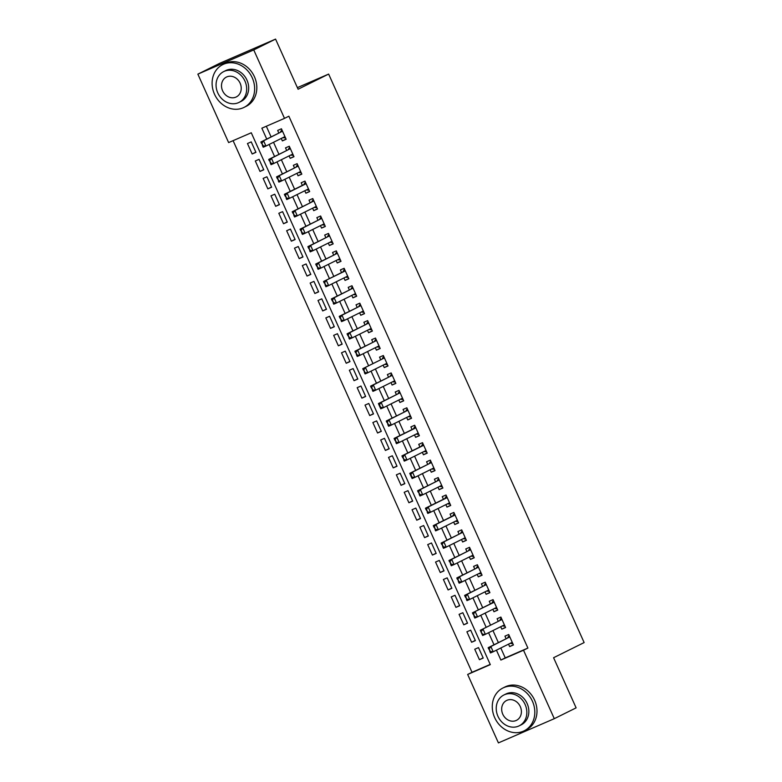 <?xml version="1.0" encoding="UTF-8"?>
<svg xmlns="http://www.w3.org/2000/svg" width="782" height="782" viewBox="0 0 782 782"><rect width="100%" height="100%" fill="white"/><g stroke="black" fill="none" stroke-linecap="round" stroke-linejoin="round"><path stroke-width="1.17" d="M197.866 74.143L219.683 63.322L275.567 39.1L298.098 89.236L328.645 74.085L584.134 642.569L553.588 657.721L576.119 707.857L554.291 718.678L498.417 742.9L467.656 674.455L490.304 664.632L251.276 132.774L228.627 142.588L197.866 74.143L253.739 49.921L284.501 118.365L261.853 128.189L266.75 139.088M233.095 140.652L472.015 672.295L467.656 674.455M281.266 138.443L282.37 140.897L286.144 139.264L281.442 128.795L277.669 130.438L278.861 133.077M289.105 155.882L290.21 158.335L293.983 156.703L289.281 146.234L285.508 147.876L286.691 150.515M296.945 173.321L298.05 175.774L301.823 174.142L297.121 163.673L293.348 165.315L294.531 167.954M304.785 190.759L305.879 193.213L309.662 191.57L304.96 181.111L301.178 182.753L302.37 185.393M312.614 208.198L313.719 210.651L317.492 209.009L312.79 198.55L309.017 200.182L310.21 202.831M320.454 225.636L321.558 228.09L325.332 226.448L320.63 215.988L316.857 217.621L318.039 220.27M328.293 243.075L329.398 245.528L333.171 243.886L328.469 233.427L324.686 235.059L325.879 237.708M336.133 260.514L337.228 262.967L341.011 261.325L336.299 250.866L332.526 252.498L333.719 255.147M343.963 277.952L345.067 280.406L348.84 278.763L344.139 268.304L340.365 269.937L341.548 272.586M351.802 295.391L352.907 297.844L356.68 296.202L351.978 285.743L348.205 287.375L349.388 290.024M359.642 312.829L360.746 315.283L364.52 313.641L359.818 303.181L356.035 304.814L357.227 307.463M367.481 330.268L368.576 332.721L372.349 331.079L367.648 320.62L363.874 322.252L365.067 324.901M375.311 347.707L376.416 350.15L380.189 348.518L375.487 338.059L371.714 339.691L372.897 342.33M383.151 365.145L384.255 367.589L388.028 365.956L383.327 355.497L379.553 357.13L380.736 359.769M390.99 382.584L392.085 385.027L395.868 383.395L391.166 372.936L387.383 374.568L388.576 377.207M398.83 400.022L399.925 402.466L403.698 400.834L398.996 390.374L395.223 392.007L396.415 394.646M406.66 417.461L407.764 419.905L411.537 418.272L406.836 407.803L403.062 409.445L404.245 412.085M414.499 434.9L415.604 437.343L419.377 435.711L414.675 425.242L410.902 426.884L412.085 429.523M422.339 452.338L423.433 454.782L427.216 453.149L422.515 442.68L418.732 444.323L419.924 446.962M430.178 469.777L431.273 472.22L435.046 470.588L430.344 460.119L426.571 461.761L427.764 464.4M438.008 487.215L439.113 489.659L442.886 488.027L438.184 477.558L434.411 479.2L435.594 481.839M445.848 504.644L446.952 507.098L450.725 505.465L446.023 494.996L442.25 496.638L443.433 499.278M453.687 522.083L454.782 524.536L458.565 522.904L453.863 512.435L450.08 514.077L451.273 516.716M461.527 539.521L462.621 541.975L466.395 540.342L461.693 529.873L457.92 531.516L459.112 534.155M469.356 556.96L470.461 559.413L474.234 557.781L469.532 547.312L465.759 548.954L466.942 551.593M477.196 574.399L478.301 576.852L482.074 575.21L477.372 564.751L473.599 566.393L474.782 569.032M485.036 591.837L486.13 594.291L489.913 592.648L485.211 582.189L481.429 583.822L482.621 586.471M492.865 609.276L493.97 611.729L497.743 610.087L493.041 599.628L489.268 601.26L490.461 603.909M500.705 626.714L501.809 629.168L505.583 627.526L500.881 617.066L497.108 618.699L498.29 621.348M483.129 657.867L479.444 659.695L474.742 649.236L478.516 647.594L483.217 658.063L479.444 659.695M475.29 640.429L471.605 642.257L466.903 631.797L470.676 630.155L475.378 640.624L471.605 642.257M467.46 622.99L463.765 624.818L459.063 614.359L462.836 612.717L467.538 623.186L463.765 624.818M459.62 605.551L455.926 607.379L451.224 596.92L455.007 595.288L459.708 605.747L455.926 607.379M451.781 588.113L448.096 589.941L443.394 579.482L447.167 577.849L451.869 588.308L448.096 589.941M443.941 570.674L440.256 572.502L435.554 562.043L439.328 560.411L444.029 570.87L440.256 572.502M436.112 553.236L432.417 555.064L427.715 544.604L431.488 542.972L436.19 553.431L432.417 555.064M428.272 535.797L424.577 537.625L419.875 527.166L423.658 525.533L428.36 535.993L424.577 537.625M420.433 518.358L416.747 520.196L412.046 509.727L415.819 508.095L420.521 518.554L416.747 520.196M412.593 500.92L408.908 502.758L404.206 492.289L407.979 490.656L412.681 501.115L408.908 502.758M404.763 483.481L401.068 485.319L396.366 474.85L400.14 473.218L404.841 483.677L401.068 485.319M396.924 466.052L393.229 467.88L388.527 457.411L392.31 455.779L397.012 466.238L393.229 467.88M389.084 448.614L385.399 450.442L380.697 439.973L384.47 438.34L389.172 448.8L385.399 450.442M381.245 431.175L377.559 433.003L372.858 422.534L376.631 420.902L381.333 431.361L377.559 433.003M373.415 413.737L369.72 415.565L365.018 405.096L368.791 403.463L373.493 413.922L369.72 415.565M365.575 396.298L361.89 398.126L357.178 387.657L360.961 386.025L365.663 396.484L361.89 398.126M357.736 378.859L354.05 380.687L349.349 370.228L353.122 368.586L357.824 379.045L354.05 380.687M349.896 361.421L346.211 363.249L341.509 352.79L345.282 351.147L349.984 361.616L346.211 363.249M342.066 343.982L338.371 345.81L333.67 335.351L337.443 333.709L342.154 344.178L338.371 345.81M334.227 326.544L330.542 328.372L325.84 317.912L329.613 316.27L334.315 326.739L330.542 328.372M326.387 309.105L322.702 310.933L318 300.474L321.773 298.832L326.475 309.301L322.702 310.933M318.548 291.666L314.863 293.494L310.161 283.035L313.934 281.393L318.636 291.862L314.863 293.494M310.718 274.228L307.023 276.056L302.321 265.597L306.104 263.954L310.806 274.423L307.023 276.056M302.878 256.789L299.193 258.617L294.491 248.158L298.265 246.516L302.966 256.985L299.193 258.617M295.039 239.351L291.354 241.179L286.652 230.719L290.425 229.077L295.127 239.546L291.354 241.179M287.199 221.912L283.514 223.74L278.812 213.281L282.585 211.648L287.287 222.108L283.514 223.74M279.37 204.473L275.675 206.301L270.973 195.842L274.756 194.21L279.457 204.669L275.675 206.301M271.53 187.035L267.845 188.863L263.143 178.404L266.916 176.771L271.618 187.23L267.845 188.863M263.69 169.596L260.005 171.424L255.303 160.965L259.077 159.333L263.778 169.792L260.005 171.424M472.015 672.295L490.206 664.407M255.939 152.353L251.237 141.894L247.464 143.526L252.166 153.986L255.939 152.353M500.793 647.995L505.24 657.887L527.899 648.063L288.871 116.205L284.501 118.365M266.32 126.254L271.11 136.918M273.524 142.285L278.949 154.357M281.364 159.724L286.789 171.796M289.193 177.162L294.618 189.234M297.033 194.601L302.458 206.673M304.872 212.039L310.298 224.111M312.712 229.478L318.137 241.55M320.542 246.917L325.967 258.989M328.381 264.355L333.806 276.427M336.221 281.794L341.646 293.866M344.06 299.232L349.476 311.304M351.89 316.671L357.315 328.743M359.73 334.11L365.155 346.182M367.569 351.548L372.994 363.61M375.409 368.987L380.824 381.049M383.239 386.425L388.664 398.488M391.078 403.864L396.503 415.926M398.918 421.303L404.343 433.365M406.757 438.741L412.173 450.803M414.587 456.18L420.012 468.242M422.427 473.618L427.852 485.681M430.266 491.057L435.691 503.119M438.106 508.496L443.521 520.558M445.935 525.924L451.361 537.996M453.775 543.363L459.2 555.435M461.615 560.802L467.04 572.874M469.454 578.24L474.87 590.312M477.284 595.679L482.709 607.751M485.123 613.117L490.549 625.189M492.963 630.556L498.388 642.628M508.544 644.153L509.649 646.606L513.422 644.964L508.72 634.505L504.947 636.137L506.13 638.786M328.645 74.085L297.375 87.633M275.567 39.1L253.739 49.921M527.899 648.063L523.529 650.233L554.291 718.678M496.433 650.165L500.881 660.057L523.529 650.233M269.155 144.455L274.58 156.517M276.994 161.894L282.419 173.956M284.834 179.332L290.259 191.395M292.673 196.771L298.098 208.833M300.503 214.209L305.928 226.272M308.343 231.648L313.768 243.71M316.182 249.087L321.607 261.149M324.022 266.525L329.437 278.588M331.851 283.964L337.277 296.026M339.691 301.402L345.116 313.465M347.531 318.831L352.956 330.903M355.37 336.27L360.785 348.342M363.2 353.708L368.625 365.781M371.039 371.147L376.465 383.219M378.879 388.586L384.304 400.658M386.719 406.024L392.134 418.096M394.548 423.463L399.973 435.535M402.388 440.901L407.813 452.974M410.227 458.34L415.653 470.412M418.067 475.779L423.482 487.851M425.897 493.217L431.322 505.289M433.736 510.656L439.161 522.728M441.576 528.094L447.001 540.157M449.415 545.533L454.831 557.595M457.245 562.972L462.67 575.034M465.085 580.41L470.51 592.473M472.924 597.849L478.349 609.911M480.754 615.287L486.179 627.35M488.594 632.726L494.019 644.788M505.24 657.887L500.881 660.057M513.334 644.779L509.649 646.606M255.861 152.158L252.166 153.986M505.495 627.34L501.809 629.168M497.655 609.901L493.97 611.729M489.825 592.463L486.13 594.291M481.986 575.024L478.301 576.852M474.146 557.586L470.461 559.413M466.316 540.147L462.621 541.975M458.477 522.708L454.782 524.536M450.637 505.27L446.952 507.098M442.798 487.831L439.113 489.659M434.968 470.393L431.273 472.22M427.128 452.954L423.433 454.782M419.289 435.515L415.604 437.343M411.449 418.077L407.764 419.905M403.62 400.638L399.925 402.466M395.78 383.2L392.085 385.027M387.94 365.761L384.255 367.589M380.101 348.322L376.416 350.15M372.271 330.884L368.576 332.721M364.432 313.445L360.746 315.283M356.592 296.007L352.907 297.844M348.752 278.568L345.067 280.406M340.923 261.139L337.228 262.967M333.083 243.701L329.398 245.528M325.244 226.262L321.558 228.09M317.404 208.823L313.719 210.651M309.574 191.385L305.879 193.213M301.735 173.946L298.05 175.774M293.895 156.508L290.21 158.335M286.056 139.069L282.37 140.897M489.18 648.894L489.903 651.699L490.353 651.504L489.18 648.894L490.861 646.528L488.144 647.701L507.342 638.18A1.916 0.978 66.6 0 0 507.577 637.965L509.062 635.571M508.916 635.238L508.965 635.756M512.23 642.325L493.207 651.758L490.861 646.528L507.342 638.18M490.353 651.504L493.207 651.758L490.49 652.941L489.903 651.699M512.503 643.635L510.108 643.371M488.144 647.701L488.73 649.089M494.664 717.602A23.9 20.567 -116.4 0 0 524.165 730.828A23.9 20.567 -116.4 0 0 532.425 701.239A23.9 20.567 -116.4 0 0 502.924 688.004A23.9 20.567 -116.4 0 0 494.664 717.602M524.165 730.828L526.354 729.753A23.9 20.567 -116.4 0 0 534.605 700.154A23.9 20.567 -116.4 0 0 505.104 686.919L502.924 688.004M503.891 694.993L505.895 693.996A17.214 14.809 63.6 0 1 527.136 703.526A17.214 14.809 63.6 0 1 521.193 724.836L519.189 725.833A17.214 14.809 -116.4 0 0 525.133 704.523A17.214 14.809 -116.4 0 0 503.891 694.993A17.214 14.809 -116.4 0 0 497.948 716.302A17.214 14.809 -116.4 0 0 519.189 725.833M520.294 706.615A11.095 9.54 -116.4 0 0 506.609 700.477A11.095 9.54 -116.4 0 0 502.777 714.21A11.095 9.54 -116.4 0 0 516.462 720.349A11.095 9.54 -116.4 0 0 520.294 706.615M214.493 94.192A23.9 20.567 -116.4 0 0 243.994 107.417A23.9 20.567 -116.4 0 0 252.254 77.819A23.9 20.567 -116.4 0 0 222.753 64.593A23.9 20.567 -116.4 0 0 214.493 94.192M243.994 107.417L246.174 106.332A23.9 20.567 -116.4 0 0 254.433 76.734A23.9 20.567 -116.4 0 0 224.933 63.508L222.753 64.593M223.72 71.582L225.724 70.585A17.214 14.809 63.6 0 1 246.965 80.116A17.214 14.809 63.6 0 1 241.022 101.425L239.009 102.422A17.214 14.809 -116.4 0 0 244.962 81.103A17.214 14.809 -116.4 0 0 223.72 71.582A17.214 14.809 -116.4 0 0 217.777 92.892A17.214 14.809 -116.4 0 0 239.009 102.422M240.123 83.205A11.095 9.54 -116.4 0 0 226.438 77.066A11.095 9.54 -116.4 0 0 222.606 90.8A11.095 9.54 -116.4 0 0 236.291 96.939A11.095 9.54 -116.4 0 0 240.123 83.205M501.194 617.751L499.737 620.527A1.916 0.978 66.6 0 1 499.512 620.742L480.304 630.272L499.512 620.742M501.076 617.8L501.135 618.318M482.514 634.065L480.891 631.651L482.064 634.261L485.378 634.319L482.65 635.502L482.064 634.261M504.4 624.886L485.378 634.319L483.022 629.09L481.341 631.455M504.673 626.196L502.279 625.942M480.304 630.272L480.891 631.651M493.354 600.312L491.898 603.088A1.916 0.978 66.6 0 1 491.673 603.303L472.465 612.834L494.204 602.218M493.237 600.361L493.295 600.879M474.684 616.627L473.501 614.017L474.224 616.822L477.538 616.881L474.821 618.063L474.224 616.822M496.56 607.448L477.538 616.881L475.182 611.651L473.501 614.017M496.834 608.758L494.439 608.504M472.465 612.834L473.051 614.212M465.671 596.578L465.212 596.774L466.844 599.188L465.671 596.578L467.353 594.212L464.625 595.395L483.833 585.865A1.916 0.978 66.6 0 0 484.058 585.65L485.554 583.255M485.407 582.922L485.456 583.44M488.721 590.009L469.699 599.442L467.353 594.212L483.833 585.865M466.844 599.188L469.699 599.442L466.981 600.625L466.395 599.383M488.994 591.319L486.6 591.065M464.625 595.395L465.212 596.774M457.832 579.139L458.555 581.945L459.005 581.749L457.832 579.139L459.513 576.774L456.796 577.957L475.994 568.426A1.916 0.978 66.6 0 0 476.228 568.211L477.714 565.816M477.567 565.484L477.616 566.002M480.881 572.571L461.859 582.004L459.513 576.774L475.994 568.426M459.005 581.749L461.859 582.004L459.142 583.186L458.555 581.945M481.165 573.88L478.76 573.626M456.796 577.957L457.382 579.335M449.992 561.701L450.715 564.506L451.165 564.311L449.992 561.701L451.673 559.335L448.956 560.518L468.164 550.987A1.916 0.978 66.6 0 0 468.389 550.772L469.874 548.378M469.728 548.045L469.787 548.563M473.051 555.132L454.029 564.565L451.673 559.335L468.164 550.987M451.165 564.311L454.029 564.565L451.302 565.748L450.715 564.506M473.325 556.442L470.93 556.188M448.956 560.518L449.542 561.896M442.153 544.262L442.876 547.077L443.335 546.872L442.153 544.262L443.834 541.897L441.116 543.079L460.324 533.549A1.916 0.978 66.6 0 0 460.549 533.344L462.045 530.939M461.888 530.607L461.947 531.134M465.212 537.693L446.19 547.126L443.834 541.897L460.324 533.549M443.335 546.872L446.19 547.126L443.472 548.309L442.876 547.077M465.486 539.003L463.091 538.749M441.116 543.079L441.703 544.458M434.323 526.824L433.863 527.019L435.496 529.434L434.323 526.824L436.004 524.458L433.277 525.641L452.485 516.11A1.916 0.978 66.6 0 0 452.71 515.905L454.205 513.5M454.059 513.168L454.107 513.696M457.372 520.255L438.35 529.688L436.004 524.458L455.026 515.025M435.496 529.434L438.35 529.688L435.633 530.87L435.046 529.639M457.646 521.565L455.251 521.311M433.277 525.641L433.863 527.019M426.483 509.385L426.034 509.581L427.656 512.005L426.483 509.385L428.165 507.019L425.447 508.202L444.645 498.672A1.916 0.978 66.6 0 0 444.88 498.466L446.366 496.062M446.219 495.729L446.268 496.257M449.533 502.816L430.511 512.249L428.165 507.019L447.187 497.587M427.656 512.005L430.511 512.249L427.793 513.432L427.207 512.2M449.816 504.126L447.421 503.872M425.447 508.202L426.034 509.581M418.644 491.946L419.367 494.762L419.826 494.566L418.644 491.946L420.325 489.581L417.608 490.764L436.815 481.233A1.916 0.978 66.6 0 0 437.04 481.028L438.526 478.623M438.379 478.291L438.438 478.819M441.703 485.378L422.681 494.82L420.325 489.581L436.815 481.233M419.826 494.566L422.681 494.82L419.963 495.993L419.367 494.762M441.977 486.687L439.582 486.433M417.608 490.764L418.194 492.142M410.814 474.508L410.355 474.703L411.528 477.323L411.987 477.128L410.814 474.508L412.485 472.142L409.768 473.325L428.976 463.804A1.916 0.978 66.6 0 0 429.201 463.589L430.696 461.194M430.54 460.852L430.599 461.38M433.863 467.939L414.841 477.382L412.485 472.142L428.976 463.804M411.987 477.128L414.841 477.382L412.124 478.555L411.528 477.323M434.137 469.249L431.742 468.995M409.768 473.325L410.355 474.703M402.974 457.069L402.515 457.265L404.147 459.689L402.974 457.069L404.656 454.704L401.938 455.886L421.136 446.366A1.916 0.978 66.6 0 0 421.361 446.151L422.857 443.756M422.71 443.414L422.759 443.941M426.024 450.5L407.002 459.943L404.656 454.704L423.678 445.271M404.147 459.689L407.002 459.943L404.284 461.116L403.698 459.884M426.298 451.82L423.903 451.556M401.938 455.886L402.515 457.265M395.135 439.631L394.685 439.826L396.308 442.25L395.135 439.631L396.816 437.265L394.099 438.448L413.297 428.927A1.916 0.978 66.6 0 0 413.531 428.712L415.017 426.317M414.871 425.975L414.919 426.503M418.184 433.062L399.162 442.504L396.816 437.265L415.838 427.832M396.308 442.25L399.162 442.504L396.445 443.677L395.858 442.446M418.468 434.381L416.073 434.118M394.099 438.448L394.685 439.826M387.295 422.192L388.019 425.007L388.478 424.812L387.295 422.192L388.977 419.836L386.259 421.009L405.467 411.488A1.916 0.978 66.6 0 0 405.692 411.273L407.178 408.878M407.031 408.546L407.09 409.064M410.355 415.633L391.332 425.066L388.977 419.836L405.467 411.488M388.478 424.812L391.332 425.066L388.615 426.239L388.019 425.007M410.628 416.943L408.233 416.679M386.259 421.009L386.846 422.388M379.466 404.753L379.006 404.949L380.179 407.569L380.638 407.373L379.466 404.753L381.137 402.398L378.42 403.571L397.627 394.05A1.916 0.978 66.6 0 0 397.852 393.835L399.348 391.44M399.191 391.108L399.25 391.626M402.515 398.194L383.493 407.627L381.137 402.398L397.627 394.05M380.638 407.373L383.493 407.627L380.775 408.8L380.179 407.569M402.789 399.504L400.394 399.24M378.42 403.571L379.006 404.949M371.626 387.315L371.167 387.51L372.799 389.935L371.626 387.315L373.307 384.959L370.59 386.132L389.788 376.611A1.916 0.978 66.6 0 0 390.013 376.396L391.508 374.001M391.362 373.669L391.411 374.187M394.675 380.756L375.653 390.189L373.307 384.959L389.788 376.611M372.799 389.935L375.653 390.189L372.936 391.362L372.349 390.13M394.949 382.066L392.554 381.802M370.59 386.132L371.167 387.51M383.63 356.181L382.183 358.958A1.916 0.978 66.6 0 1 381.948 359.173L362.75 368.693L381.948 359.173M383.522 356.23L383.571 356.748M364.959 372.496L363.786 369.876L364.51 372.691L367.814 372.75L365.096 373.923L364.51 372.691M386.836 363.317L367.814 372.75L365.468 367.52L363.786 369.876M387.119 364.627L384.724 364.363M362.75 368.693L363.337 370.072M355.947 352.438L356.67 355.253L357.13 355.057L355.947 352.438L357.628 350.082L354.911 351.255L374.119 341.734A1.916 0.978 66.6 0 0 374.343 341.519L375.839 339.124M375.683 338.792L375.741 339.31M379.006 345.879L359.984 355.311L357.628 350.082L374.119 341.734M357.13 355.057L359.984 355.311L357.266 356.484L356.67 355.253M379.28 347.188L376.885 346.925M354.911 351.255L355.497 352.633M348.117 334.999L347.658 335.195L349.29 337.619L348.117 334.999L349.789 332.643L347.071 333.816L366.279 324.295A1.916 0.978 66.6 0 0 366.504 324.08L367.999 321.685M367.843 321.353L367.902 321.871M371.167 328.44L352.144 337.873L349.789 332.643L366.279 324.295M349.29 337.619L352.144 337.873L349.427 339.056L348.84 337.814M371.44 329.75L369.045 329.486M347.071 333.816L347.658 335.195M340.278 317.56L339.828 317.766L341.451 320.18L340.278 317.56L341.959 315.205L339.241 316.378L358.439 306.857A1.916 0.978 66.6 0 0 358.674 306.642L360.16 304.247M360.013 303.915L360.062 304.433M363.327 311.001L344.305 320.434L341.959 315.205L358.439 306.857M341.451 320.18L344.305 320.434L341.587 321.617L341.001 320.376M363.601 312.311L361.206 312.047M339.241 316.378L339.828 317.766M332.438 300.122L331.988 300.327L333.611 302.742L332.438 300.122L334.119 297.766L331.402 298.939L350.6 289.418A1.916 0.978 66.6 0 0 350.835 289.203L352.32 286.808M352.174 286.476L352.232 286.994M355.497 293.563L336.465 302.996L334.119 297.766L350.6 289.418M333.611 302.742L336.465 302.996L333.748 304.178L333.161 302.937M355.771 294.873L353.376 294.609M331.402 298.939L331.988 300.327M344.451 268.988L342.995 271.765A1.916 0.978 66.6 0 1 342.77 271.98L323.562 281.5L345.302 270.895M344.334 269.037L344.393 269.555M325.781 285.303L324.598 282.693L325.322 285.498L328.635 285.557L325.918 286.74L325.322 285.498M347.658 276.124L328.635 285.557L326.28 280.327L324.598 282.693M347.931 277.434L345.536 277.17M323.562 281.5L324.149 282.888M316.769 265.254L316.309 265.45L317.942 267.864L316.769 265.254L318.44 262.889L315.723 264.062L334.931 254.541A1.916 0.978 66.6 0 0 335.155 254.326L336.651 251.931M336.495 251.599L336.553 252.117M339.818 258.686L320.796 268.118L318.44 262.889L334.931 254.541M317.942 267.864L320.796 268.118L318.078 269.301L317.492 268.06M340.092 259.995L337.697 259.732M315.723 264.062L316.309 265.45M308.929 247.816L308.479 248.011L310.102 250.426L308.929 247.816L310.61 245.45L307.893 246.633L327.091 237.102A1.916 0.978 66.6 0 0 327.326 236.887L328.811 234.492M328.665 234.16L328.714 234.678M331.979 241.247L312.956 250.68L310.61 245.45L327.091 237.102M310.102 250.426L312.956 250.68L310.239 251.863L309.652 250.621M332.252 242.557L329.857 242.303M307.893 246.633L308.479 248.011M301.09 230.377L301.813 233.183L302.263 232.987L301.09 230.377L302.771 228.012L300.053 229.194L319.261 219.664A1.916 0.978 66.6 0 0 319.486 219.449L320.972 217.054M320.825 216.722L320.884 217.24M324.149 223.808L305.127 233.241L302.771 228.012L319.261 219.664M302.263 232.987L305.127 233.241L302.399 234.424L301.813 233.183M324.422 225.118L322.028 224.864M300.053 229.194L300.64 230.573M293.25 212.939L293.973 215.744L294.433 215.549L293.25 212.939L294.931 210.573L292.214 211.756L311.422 202.225A1.916 0.978 66.6 0 0 311.647 202.01L313.142 199.615M312.986 199.283L313.044 199.801M316.309 206.37L297.287 215.803L294.931 210.573L311.422 202.225M294.433 215.549L297.287 215.803L294.57 216.985L293.973 215.744M316.583 207.68L314.188 207.425M292.214 211.756L292.8 213.134M285.42 195.5L284.961 195.696L286.593 198.11L285.42 195.5L287.102 193.134L284.374 194.317L303.582 184.787A1.916 0.978 66.6 0 0 303.807 184.572L305.303 182.177M305.146 181.844L305.205 182.362M308.47 188.931L289.448 198.364L287.102 193.134L306.124 183.702M286.593 198.11L289.448 198.364L286.73 199.547L286.144 198.305M308.743 190.241L306.349 189.987M284.374 194.317L284.961 195.696M277.581 178.061L277.131 178.257L278.754 180.671L277.581 178.061L279.262 175.696L276.545 176.879L295.743 167.348A1.916 0.978 66.6 0 0 295.977 167.133L297.463 164.738M297.316 164.406L297.365 164.924M300.63 171.493L281.608 180.925L279.262 175.696L295.743 167.348M278.754 180.671L281.608 180.925L278.891 182.108L278.304 180.867M300.904 172.802L298.509 172.548M276.545 176.879L277.131 178.257M269.741 160.623L270.464 163.438L270.914 163.233L269.741 160.623L271.422 158.257L268.705 159.44L287.913 149.909A1.916 0.978 66.6 0 0 288.138 149.704L289.623 147.299M289.477 146.967L289.536 147.495M292.8 154.054L273.778 163.487L271.422 158.257L287.913 149.909M270.914 163.233L273.778 163.487L271.051 164.67L270.464 163.438M293.074 155.364L290.679 155.11M268.705 159.44L269.291 160.818M261.902 143.184L262.625 145.999L263.084 145.794L261.902 143.184L263.583 140.819L260.865 142.001L280.073 132.471A1.916 0.978 66.6 0 0 280.298 132.266L281.794 129.861M281.637 129.529L281.696 130.056M284.961 136.615L265.939 146.048L263.583 140.819L280.073 132.471M263.084 145.794L265.939 146.048L263.221 147.231L262.625 145.999M285.235 137.925L282.84 137.671M260.865 142.001L261.452 143.38M509.835 636.988L507.577 637.965M512.259 642.384L511.115 642.882M501.995 619.549L499.737 620.527M504.419 624.945L503.276 625.444M494.156 602.111L491.898 603.088M494.204 602.208L491.673 603.303M496.59 607.506L495.436 608.005M486.326 584.672L484.058 585.65M488.75 590.068L487.597 590.566M478.486 567.233L476.228 568.211M480.91 572.629L479.767 573.128M470.647 549.795L468.389 550.772M473.071 555.191L471.927 555.689M462.817 532.356L460.549 533.344M465.241 537.752L464.088 538.251M454.977 514.918L452.71 515.905M455.016 515.015L452.485 516.11M457.402 520.313L456.248 520.812M447.138 497.479L444.88 498.466M447.177 497.577L444.645 498.672M449.562 502.875L448.418 503.373M439.298 480.04L437.04 481.028M441.722 485.436L440.579 485.935M431.469 462.602L429.201 463.589M433.893 467.998L432.739 468.496M423.629 445.163L421.361 446.151M423.668 445.261L421.136 446.366M426.053 450.559L424.9 451.058M415.789 427.725L413.531 428.712M415.829 427.822L413.297 428.927M418.214 433.12L417.07 433.619M407.95 410.296L405.692 411.273M410.374 415.692L409.23 416.18M400.12 392.857L397.852 393.835M402.544 398.253L401.391 398.742M392.281 375.419L390.013 376.396M394.705 380.814L393.561 381.303M384.441 357.98L382.183 358.958M386.865 363.376L385.722 363.874M376.601 340.541L374.343 341.519M379.026 345.937L377.882 346.436M368.772 323.103L366.504 324.08M371.196 328.499L370.042 328.997M360.932 305.664L358.674 306.642M363.356 311.06L362.213 311.559M353.093 288.226L350.835 289.203M355.517 293.621L354.373 294.12M345.253 270.787L342.995 271.765M345.302 270.885L342.77 271.98M347.677 276.183L346.534 276.681M337.423 253.348L335.155 254.326M339.847 258.744L338.694 259.243M329.584 235.91L327.326 236.887M332.008 241.306L330.864 241.804M321.744 218.471L319.486 219.449M324.168 223.867L323.025 224.366M313.905 201.033L311.647 202.01M316.329 206.428L315.185 206.927M306.075 183.594L303.807 184.572M306.114 183.692L303.582 184.787M308.499 188.99L307.346 189.488M298.235 166.155L295.977 167.133M300.659 171.551L299.516 172.05M290.396 148.717L288.138 149.704M292.82 154.113L291.676 154.611M282.556 131.278L280.298 132.266M284.99 136.674L283.837 137.173"/></g></svg>
